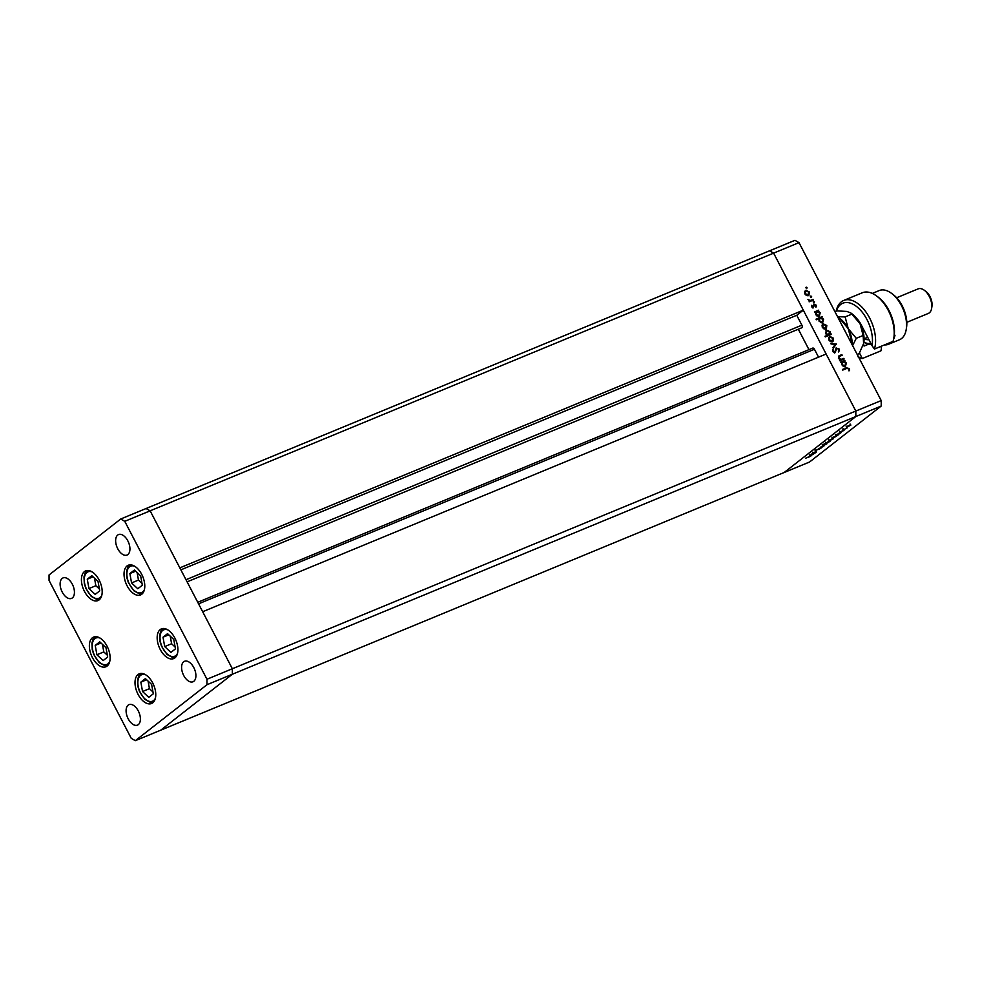 <?xml version="1.0" encoding="UTF-8"?>
<svg xmlns="http://www.w3.org/2000/svg" width="981" height="981" viewBox="0 0 981 981"><rect width="100%" height="100%" fill="white"/><g stroke="black" fill="none" stroke-linecap="round" stroke-linejoin="round"><path stroke-width="1.47" d="M124.759 521.328L150.142 510.831L146.083 508.514L150.142 510.831L799 242.638L794.953 240.32L769.57 250.805L773.617 253.135L855.824 411.051L826.137 354.018L202.662 611.727L232.35 668.76L232.362 674.229L160.7 730.195L232.362 674.229L232.35 668.76L150.142 510.831L179.83 567.864L803.304 310.155L773.617 253.135L769.57 250.805L120.712 518.998L49.05 574.964L49.062 580.433L131.27 738.362L135.317 740.68L206.979 684.726L206.966 679.244L124.759 521.328L120.712 518.998M799 242.638L881.208 400.567L855.824 411.051L855.837 416.533L855.824 411.051L206.966 679.244M198.554 603.83L814.438 349.273L818.546 357.158M206.979 684.726L855.837 416.533L784.175 472.486L135.317 740.68M803.304 310.155L796.744 315.281L801.882 325.165A2.072 1.165 -112.5 0 1 801.735 327.801A2.072 1.165 -112.5 0 1 801.293 327.838M798.326 329.211L808.957 349.641M814.438 349.273A2.072 1.165 -112.5 0 0 812.709 348.096A2.072 1.165 -112.5 0 0 812.55 348.181M180.86 569.851L796.744 315.281M141.767 594.228A16.064 9.05 67.5 0 1 140.553 594.94A16.064 9.05 67.5 0 1 126.549 584.688A16.064 9.05 67.5 0 1 127.052 565.951A16.064 9.05 67.5 0 1 128.266 565.24A16.064 9.05 67.5 0 1 142.27 575.491A16.064 9.05 67.5 0 1 141.767 594.228M174.9 657.871A16.064 9.05 67.5 0 1 173.674 658.582A16.064 9.05 67.5 0 1 159.67 648.331A16.064 9.05 67.5 0 1 160.185 629.606A16.064 9.05 67.5 0 1 161.399 628.882A16.064 9.05 67.5 0 1 175.403 639.134A16.064 9.05 67.5 0 1 174.9 657.871M152.742 702.801A16.064 9.05 67.5 0 1 151.528 703.512A16.064 9.05 67.5 0 1 137.524 693.273A16.064 9.05 67.5 0 1 138.027 674.536A16.064 9.05 67.5 0 1 139.253 673.812A16.064 9.05 67.5 0 1 153.257 684.064A16.064 9.05 67.5 0 1 152.742 702.801M107.113 666.05A16.064 9.05 67.5 0 1 105.887 666.761A16.064 9.05 67.5 0 1 91.883 656.51A16.064 9.05 67.5 0 1 92.398 637.773A16.064 9.05 67.5 0 1 93.612 637.061A16.064 9.05 67.5 0 1 107.616 647.313A16.064 9.05 67.5 0 1 107.113 666.05M99.155 599.869A16.064 9.05 67.5 0 1 97.941 600.58A16.064 9.05 67.5 0 1 83.937 590.329A16.064 9.05 67.5 0 1 84.44 571.592A16.064 9.05 67.5 0 1 85.666 570.881A16.064 9.05 67.5 0 1 99.67 581.132A16.064 9.05 67.5 0 1 99.155 599.869M183.68 661.783A11.085 6.242 -112.5 0 0 183.324 674.707A11.085 6.242 -112.5 0 0 192.987 681.77A11.085 6.242 -112.5 0 0 193.833 681.28A11.085 6.242 -112.5 0 0 194.177 668.355A11.085 6.242 -112.5 0 0 184.526 661.292A11.085 6.242 -112.5 0 0 183.68 661.783M72.349 597.907A11.085 6.242 67.5 0 1 71.503 598.398A11.085 6.242 67.5 0 1 61.852 591.322A11.085 6.242 67.5 0 1 62.195 578.41A11.085 6.242 67.5 0 1 63.042 577.919A11.085 6.242 67.5 0 1 72.704 584.983A11.085 6.242 67.5 0 1 72.349 597.907M138.321 724.628A11.085 6.242 67.5 0 1 137.475 725.118A11.085 6.242 67.5 0 1 127.824 718.055A11.085 6.242 67.5 0 1 128.168 705.131A11.085 6.242 67.5 0 1 129.014 704.64A11.085 6.242 67.5 0 1 138.664 711.703A11.085 6.242 67.5 0 1 138.321 724.628M117.708 535.062A11.085 6.242 -112.5 0 0 117.364 547.974A11.085 6.242 -112.5 0 0 127.015 555.05A11.085 6.242 -112.5 0 0 127.861 554.547A11.085 6.242 -112.5 0 0 128.204 541.635A11.085 6.242 -112.5 0 0 118.554 534.559A11.085 6.242 -112.5 0 0 117.708 535.062M816.376 452.008L811.728 454.044L816.106 451.407L813.433 452.891L816.376 452.008M820.766 448.047L818.988 449.543L820.435 448.292L815.162 450.733L821.207 447.876M815.052 449.715L815.162 450.733M823.807 446.208L818.252 448.955L822.605 446.711L820.656 447.078L823.807 446.208M823.329 445.791L822.409 445.681L824.101 444.614L826.885 443.829L823.267 445.681M826.002 443.706L826.689 443.449M829.889 440.665L828.982 440.543L830.674 439.488L833.458 438.691L829.84 440.555M832.562 438.581L833.261 438.323M837.48 434.227L841.33 432.523L836.437 435.539L835.567 435.405L837.431 434.129M836.376 435.441L835.567 435.405M881.22 406.036L809.558 462.002L784.175 472.486L855.837 416.533L881.22 406.036L881.208 400.567M847.277 427.078L846.37 426.968L848.062 425.901L850.846 425.116L847.228 426.98M849.951 424.994L850.65 424.736M846.897 428.17L842.25 430.205L846.897 428.17M839.908 432.045L844.003 430.463L839.564 432.278M834.169 436.827L837.982 435.135L833.09 438.164L832.207 438.029L834.12 436.729M833.028 438.053L832.207 438.029M828.295 442.406L822.703 444.834L829.35 441.082L830.22 441.229L828.258 442.333M829.35 441.082L830.012 440.837M811.483 454.534L815.334 452.817L810.441 455.846L809.57 455.711L811.434 454.436M810.38 455.736L809.57 455.711M810.625 456.324L805.646 458.201L809.546 456.484M843.832 358.372L844.15 358.985L839.822 360.775L840.276 359.843L838.436 358.298L839.662 355.527L841.87 354.619L842.188 355.232L839.209 356.544L839.025 358.188L841.048 359.414L843.832 358.372L843.562 359.23M838.706 356.042L841.87 354.619M839.123 348.978L835.996 348.083L839.123 348.978L838.902 351.59L838.51 349.224L836.805 348.304L835.125 352.62L832.869 351.505L832.93 349.273L833.507 351.321L834.782 352.02L836.217 347.863M836.805 348.304L835.125 352.62M832.71 349.849L833.004 351.725L834.279 352.412L835.309 351.247M836.352 344.024L833.261 348.181L832.918 347.519L835.199 344.564L830.846 343.546L836.401 344.123M832.526 341.682L830.625 341.633L828.92 340.027L828.651 337.844L829.828 336.52L833.409 338.175L833.004 341.4M829.337 336.802L831.692 337.219M825.916 329.003L824.028 328.954L822.323 327.347L822.041 325.152L823.231 323.84L826.799 325.496L826.394 328.721M822.74 324.122L825.095 324.539M815.53 312.24L814.402 311.958L818.73 310.168L818.301 311.1L820.19 312.792L819.294 316.323L815.702 314.619L815.53 312.24M805.744 287.556L807.032 287.531L806.836 288.304L806.051 287.936L806.247 287.163L807.032 287.531L806.836 288.304M806.051 287.936L806.063 287.31M808.479 295.489L806.578 295.44L804.874 293.834L804.604 291.651L805.793 290.327L809.362 291.982L808.957 295.207M805.291 290.609L807.657 291.026M810.343 296.397L811.63 296.36L811.434 297.133L810.649 296.777L810.846 296.004L811.434 297.133M810.649 296.777L810.662 296.152M813.126 299.413L813.445 300.027L809.117 301.817L809.435 300.934L807.964 299.426L810.134 300.517L813.126 299.413L812.869 300.272M813.163 301.817L814.463 301.792L814.267 302.565L813.666 301.425L814.267 302.565M813.47 302.197L813.482 301.572M813.457 307.678L811.667 306.881L811.618 305.349L813.126 307.078L814.193 304.184L816.204 305.128L816.351 306.795L814.524 304.784L812.955 308.071M811.508 305.925L812.611 307.47L813.421 306.734M814.524 304.784L814.156 306.072M818.927 318.702L816.351 319.769L816.033 319.156L822.103 316.642L821.673 317.574L823.562 319.266L822.654 322.798L819.074 321.094L818.927 318.702M830.233 334.129L831.348 334.411L825.279 336.912L824.96 336.299L827.486 335.257L825.573 333.577L826.456 330.045L830.061 331.75L829.718 334.521L831.03 333.798M825.965 330.339L828.271 330.744M841.661 362.455L840.545 362.173L844.874 360.395L844.445 361.315L846.333 363.007L845.426 366.538L841.845 364.834L841.661 362.455M848.688 368.782L846.677 368.476L842.728 370.095L842.409 369.481L846.407 367.838L849.313 368.562L849.485 370.499L848.688 368.782M806.529 287.924L806.333 288.696M808.847 292.375L807.964 295.882M805.99 295.122L808.246 294.84M805.511 291.382L805.413 293.626L808.013 295.06M805.609 291.332L804.91 294.018M807.657 295.269L808.822 292.203L806.112 290.94M811.128 296.752L810.931 297.525M809.386 300.922L810.134 300.517M809.632 300.909L812.624 299.806M813.96 302.185L813.752 302.957M813.678 304.576L815.689 305.52L815.849 307.188M813.641 306.464L813.507 307.568M814.488 312.117L818.73 310.168M819.687 313.184L818.779 316.716M816.977 316.017L819.037 315.674M816.278 312.117L816.903 311.676L816.229 314.398L818.804 315.907M816.388 312.068L815.726 314.791M818.473 316.103L819.65 312.988L816.903 311.676M816.106 319.315L822.103 316.642M823.059 319.659L822.152 323.19M820.349 322.491L822.409 322.148M819.65 318.592L819.601 320.873L822.176 322.381M819.76 318.543L819.086 321.265M821.845 322.577L823.01 319.463L820.263 318.151M825.413 329.395L826.799 325.496M823.439 328.635L825.683 328.341M822.949 324.883L822.851 327.127L825.45 328.574M823.047 324.846L822.348 327.519M825.095 328.782L826.272 325.717L823.55 324.441M825.033 336.458L827.486 335.257M829.546 332.142L829.718 334.521M827.216 335.159L828.97 334.644M826.21 331.088L826.1 333.381L828.737 334.864M826.272 331.051L825.597 333.773M828.356 335.085L829.534 331.97L826.775 330.658M832.894 338.568L832.011 342.075M830.036 341.314L832.293 341.032M829.558 337.574L829.46 339.818L832.06 341.253M829.656 337.525L828.957 340.211M831.704 341.462L832.869 338.396L830.159 337.133M835.898 344.515L833.176 348.022M831.091 344L835.849 344.429M838.608 349.371L838.399 351.983M835.322 352.253L834.623 353.013M834.279 352.412L834.806 351.639L834.279 352.412M839.577 360.321L840.276 359.843M838.497 356.238L839.147 355.919M838.522 358.58L839.209 356.544M840.116 359.782L841.048 359.414M840.545 359.806L843.317 358.776M840.631 362.332L844.874 360.395M845.818 363.399L844.923 366.931M843.12 366.232L845.181 365.888M842.421 362.332L842.372 364.613L844.948 366.121M842.532 362.283L842.372 364.613M844.616 366.318L845.781 363.203L843.035 361.891M842.495 369.641L845.904 368.231L849.313 368.562M848.81 368.966L848.982 370.892M850.319 425.337L846.897 426.747L849.595 425.153M846.836 426.637L847.609 426.833M839.515 433.774L836.094 435.184L838.804 433.565M836.033 435.061L836.756 435.294M836.155 436.386L832.746 437.796L835.456 436.177M832.685 437.685L833.409 437.906M832.93 438.912L829.509 440.334L832.207 438.728M829.448 440.211L830.208 440.408M826.934 442.971L829.681 441.45L826.21 442.738M828.982 441.242L829.681 441.45M826.358 444.05L822.936 445.46L825.634 443.853M822.875 445.337L823.648 445.546M813.519 454.068L810.098 455.478L812.808 453.86M810.048 455.368L810.76 455.589M175.464 648.858L173.772 639.489L167.555 633.665L163.005 637.209L164.698 646.577L170.915 652.402L175.464 648.858M170.24 636.178L171.601 643.732L175.133 647.043M171.601 643.732L164.698 646.577M168.793 634.817L163.005 637.209M142.331 585.216L140.639 575.847L134.422 570.022L129.872 573.566L131.564 582.935L137.781 588.759L142.331 585.216M137.107 572.536L138.468 580.078L142 583.388M138.468 580.078L131.564 582.935M135.66 571.175L129.872 573.566M99.719 590.856L98.039 581.488L91.809 575.663L87.272 579.207L88.952 588.575L95.182 594.4L99.719 590.856M94.495 578.177L95.856 585.731L99.388 589.029M95.856 585.731L88.952 588.575M93.048 576.816L87.272 579.207M107.677 657.037L105.985 647.668L99.755 641.844L95.218 645.388L96.898 654.756L103.128 660.581L107.677 657.037M102.453 644.358L103.802 651.911L107.346 655.21M103.802 651.911L96.898 654.756M100.994 642.996L95.218 645.388M153.306 693.788L151.626 684.419L145.396 678.594L140.847 682.138L142.539 691.519L148.769 697.344L153.306 693.788M148.082 681.108L149.443 688.662L152.975 691.973M149.443 688.662L142.539 691.519M146.635 679.759L140.847 682.138M856.695 318.482A15.512 8.743 67.5 0 1 860.926 324.306L872.035 345.668A28.805 16.236 -112.5 0 0 862.753 312.878A28.805 16.236 -112.5 0 0 840.668 304.478A28.805 16.236 -112.5 0 0 836.401 311.051M880.73 346.465L881.502 347.948L880.938 350.83L862.336 358.519A31.024 17.486 67.5 0 1 858.927 357.758M836.143 311.161A31.024 17.486 67.5 0 1 841.342 301.829A31.024 17.486 67.5 0 1 843.697 300.456A31.024 17.486 67.5 0 1 867.498 314.3A31.024 17.486 67.5 0 1 874.439 349.064L893.053 341.363A31.024 17.486 -112.5 0 0 893.85 337.844A31.024 17.486 -112.5 0 0 876.511 295.919A31.024 17.486 -112.5 0 0 862.311 292.767L843.697 300.456M859.479 353.037L862.336 358.519L857.909 356.704M891.41 293.27L892.931 294.386A24.378 13.734 67.5 0 1 906.554 327.335L906.26 329.211A26.597 14.985 -112.5 0 0 891.41 293.27A26.597 14.985 -112.5 0 0 879.234 290.56L872.33 293.417M884.506 344.907A26.597 14.985 -112.5 0 0 888.553 344.27L899.54 339.72A26.597 14.985 -112.5 0 0 901.564 338.543A26.597 14.985 -112.5 0 0 906.26 329.211M924.237 290.217L925.757 291.345A11.085 6.242 67.5 0 1 931.95 306.317L931.668 308.193A13.293 7.492 -112.5 0 0 924.237 290.217A13.293 7.492 -112.5 0 0 918.142 288.868L896.646 297.758M906.8 322.332L928.308 313.442A13.293 7.492 -112.5 0 0 929.314 312.853A13.293 7.492 -112.5 0 0 931.668 308.193M894.194 335.551L894.991 335.22A26.597 14.985 -112.5 0 1 893.593 339.267M888.553 344.27A26.597 14.985 -112.5 0 0 890.564 343.08A26.597 14.985 -112.5 0 0 891.864 341.854M876.511 295.919L878.044 297.035A28.805 16.236 67.5 0 1 894.132 335.98L893.85 337.844M868.725 344.11L864.065 346.048L863.329 344.65M863.55 343.828L864.065 346.048M872.035 345.668L874.439 349.064M837.823 317.219L840.165 318.972L838.988 319.45M840.165 318.972L848.222 328.635L851.3 340.358L850.122 340.848M851.3 340.358L852.146 344.748M839.172 318.016L840.227 318.8A21.055 11.87 67.5 0 1 848.222 328.635A21.055 11.87 67.5 0 1 852.207 344.858M852.612 345.619L856.266 338.298L848.222 328.635L845.132 316.912L837.553 316.716M851.018 313.123L852.072 313.908A21.055 11.87 67.5 0 1 860.067 323.742A21.055 11.87 67.5 0 1 863.832 342.357A21.055 11.87 67.5 0 1 863.807 342.541M834.929 311.664L836.854 310.867L846.922 311.443L850.944 313.074L860.067 323.742L863.145 335.465L863.611 343.522L859.123 353.638L857.198 354.435M863.832 342.357L863.611 343.522M863.145 335.465L856.266 338.298M852.011 314.067L845.132 316.912M871.214 344.086A19.951 11.245 67.5 0 1 863.881 342.075M863.881 342.001A18.835 10.619 -112.5 0 0 870.76 343.203M185.998 579.722L801.882 325.165M167.874 629.912A14.298 8.056 -112.5 0 0 160.013 637.025A14.298 8.056 -112.5 0 0 166.868 653.726A14.298 8.056 -112.5 0 0 177.536 653.297M134.74 566.27A14.298 8.056 -112.5 0 0 126.88 573.37A14.298 8.056 -112.5 0 0 133.735 590.084A14.298 8.056 -112.5 0 0 144.403 589.642M92.128 571.911A14.298 8.056 -112.5 0 0 84.28 579.023A14.298 8.056 -112.5 0 0 91.135 595.725A14.298 8.056 -112.5 0 0 101.791 595.283M100.087 638.091A14.298 8.056 -112.5 0 0 92.226 645.191A14.298 8.056 -112.5 0 0 99.081 661.905A14.298 8.056 -112.5 0 0 109.749 661.464M145.715 674.842A14.298 8.056 -112.5 0 0 137.855 681.954A14.298 8.056 -112.5 0 0 144.71 698.656A14.298 8.056 -112.5 0 0 155.378 698.227M864.065 338.801L866.64 337.734A12.189 6.867 -112.5 0 0 867.609 337.157M868.884 339.598A14.85 8.363 67.5 0 1 864.249 338.727M187.101 581.856L801.735 327.801M197.745 602.285L812.709 348.096M850.613 424.994L850.098 424.025M846.628 427.066L846.113 426.097M843.501 429.445L842.998 428.476M840.018 432.155L839.503 431.186M843.586 430.549L843.084 429.568M839.81 433.418L839.307 432.437M835.8 435.527L835.297 434.558M836.462 436.03L835.959 435.061M832.452 438.139L831.949 437.17M833.212 438.581L832.71 437.6M829.227 440.653L828.724 439.672M825.977 443.216L825.462 442.235M829.975 441.107L829.472 440.126M826.652 443.706L826.137 442.738M822.667 445.779L822.152 444.81M820.974 448.17L820.459 447.201M813.188 453.173L812.685 452.192M813.813 453.713L813.31 452.744M809.803 455.834L809.3 454.853M810.747 456.19L810.245 455.209M162.944 628.514L160.896 631.028L159.731 634.915L160.038 641.476L161.522 646.271L167.015 654.462L173.122 657.736L175.035 657.76M129.811 564.86L127.763 567.374L126.598 571.273L126.905 577.834L128.388 582.628L133.882 590.82L139.989 594.081L141.902 594.118M87.199 570.513L85.163 573.014L83.986 576.914L84.305 583.474L85.776 588.269L91.27 596.46L97.377 599.722L99.289 599.759M95.157 636.694L93.109 639.195L91.932 643.095L92.251 649.655L93.735 654.45L99.228 662.641L105.335 665.903L107.248 665.94M140.786 673.444L138.75 675.958L137.573 679.845L137.892 686.406L139.363 691.2L144.857 699.392L150.964 702.666L152.877 702.703"/></g></svg>
